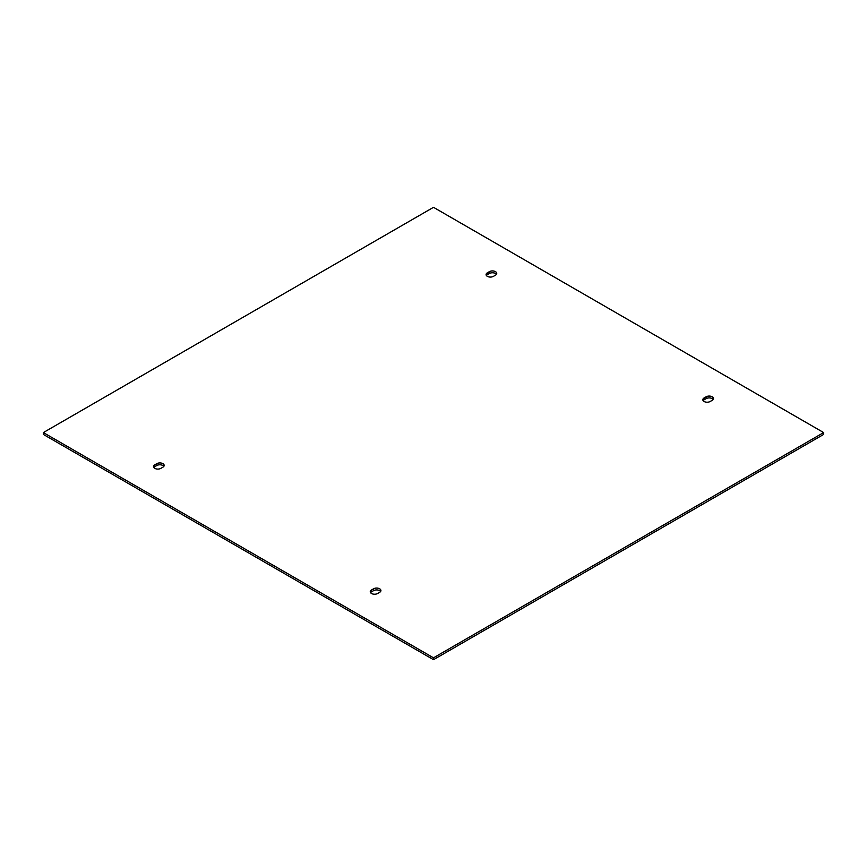 <?xml version="1.0" encoding="UTF-8"?>
<svg xmlns="http://www.w3.org/2000/svg" width="867" height="867" viewBox="0 0 867 867"><rect width="100%" height="100%" fill="white"/><g stroke="black" fill="none" stroke-linecap="round" stroke-linejoin="round"><path stroke-width="1.3" d="M496.433 274.34A4.313 2.493 0 0 0 489.378 273.506L487.352 274.676A4.313 2.493 0 0 0 486.398 275.511M493.442 276.345A4.313 2.493 180 0 1 488.75 276.887A4.313 2.493 180 0 1 486.084 274.59A4.313 2.493 180 0 1 487.352 272.823L489.378 271.653A4.313 2.493 180 0 1 494.082 271.111A4.313 2.493 180 0 1 496.737 273.408A4.313 2.493 180 0 1 495.48 275.175L493.442 276.345M162.898 467.183L160.872 468.353A4.313 2.493 180 0 1 156.168 468.895A4.313 2.493 180 0 1 153.513 466.598A4.313 2.493 180 0 1 154.77 464.831L156.808 463.661A4.313 2.493 180 0 1 161.5 463.119A4.313 2.493 180 0 1 164.166 465.427A4.313 2.493 180 0 1 162.898 467.183M163.852 466.348A4.313 2.493 0 0 0 156.808 465.514L154.77 466.684A4.313 2.493 0 0 0 153.817 467.519M823.65 432.579L823.65 434.421L433.5 659.679L43.35 434.421L43.35 432.579L433.5 207.321L823.65 432.579L433.5 657.825L43.35 432.579M380.602 591.489A4.313 2.493 0 0 0 373.558 590.655L371.52 591.825A4.313 2.493 0 0 0 370.567 592.66M713.183 399.481A4.313 2.493 0 0 0 706.128 398.647L704.102 399.817A4.313 2.493 0 0 0 703.148 400.652M379.648 592.324L377.622 593.494A4.313 2.493 180 0 1 372.918 594.036A4.313 2.493 180 0 1 370.263 591.738A4.313 2.493 180 0 1 371.52 589.972L373.558 588.801A4.313 2.493 180 0 1 378.25 588.26A4.313 2.493 180 0 1 380.916 590.568A4.313 2.493 180 0 1 379.648 592.324M704.102 397.964L706.128 396.793A4.313 2.493 180 0 1 710.832 396.252A4.313 2.493 180 0 1 713.487 398.549A4.313 2.493 180 0 1 712.23 400.316L710.192 401.486A4.313 2.493 180 0 1 705.5 402.028A4.313 2.493 180 0 1 702.834 399.72A4.313 2.493 180 0 1 704.102 397.964L704.102 399.817M433.5 659.679L433.5 657.825M487.352 272.823L487.352 274.676M489.378 273.506L489.378 271.653M156.808 463.661L156.808 465.514M154.77 466.684L154.77 464.831M706.128 398.647L706.128 396.793M373.558 588.801L373.558 590.655M371.52 591.825L371.52 589.972"/></g></svg>
